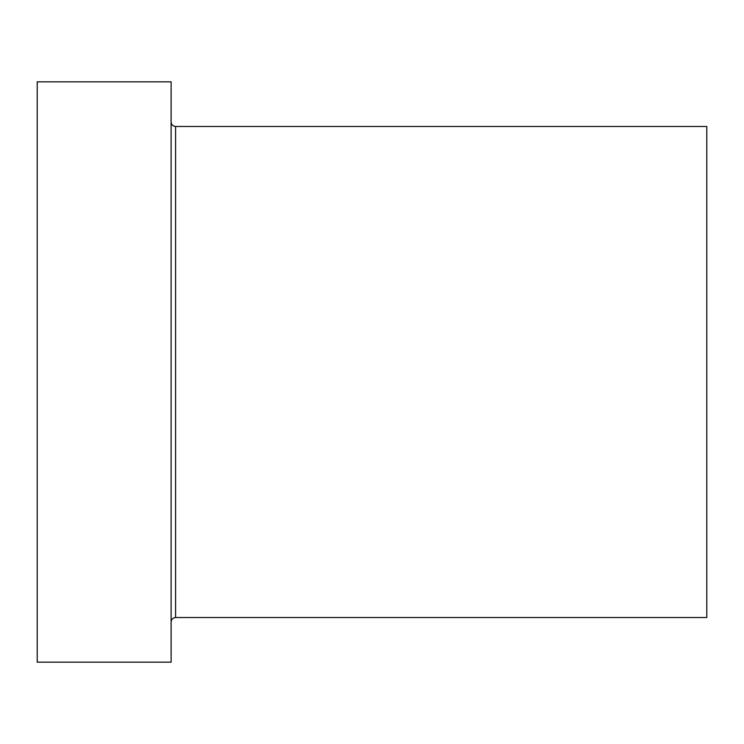<?xml version="1.0" encoding="UTF-8"?>
<svg xmlns="http://www.w3.org/2000/svg" width="744" height="744" viewBox="0 0 744 744"><rect width="100%" height="100%" fill="white"/><g stroke="black" fill="none" stroke-linecap="round" stroke-linejoin="round"><path stroke-width="1.12" d="M171.12 662.16L171.12 81.84L37.2 81.84L37.2 662.16L171.12 662.16M171.12 621.984C171.38 619.268 172.868 617.78 175.584 617.52L706.8 617.52L706.8 126.48L175.584 126.48C172.896 126.238 171.408 124.75 171.12 122.016M175.584 617.52L175.584 126.48"/></g></svg>
